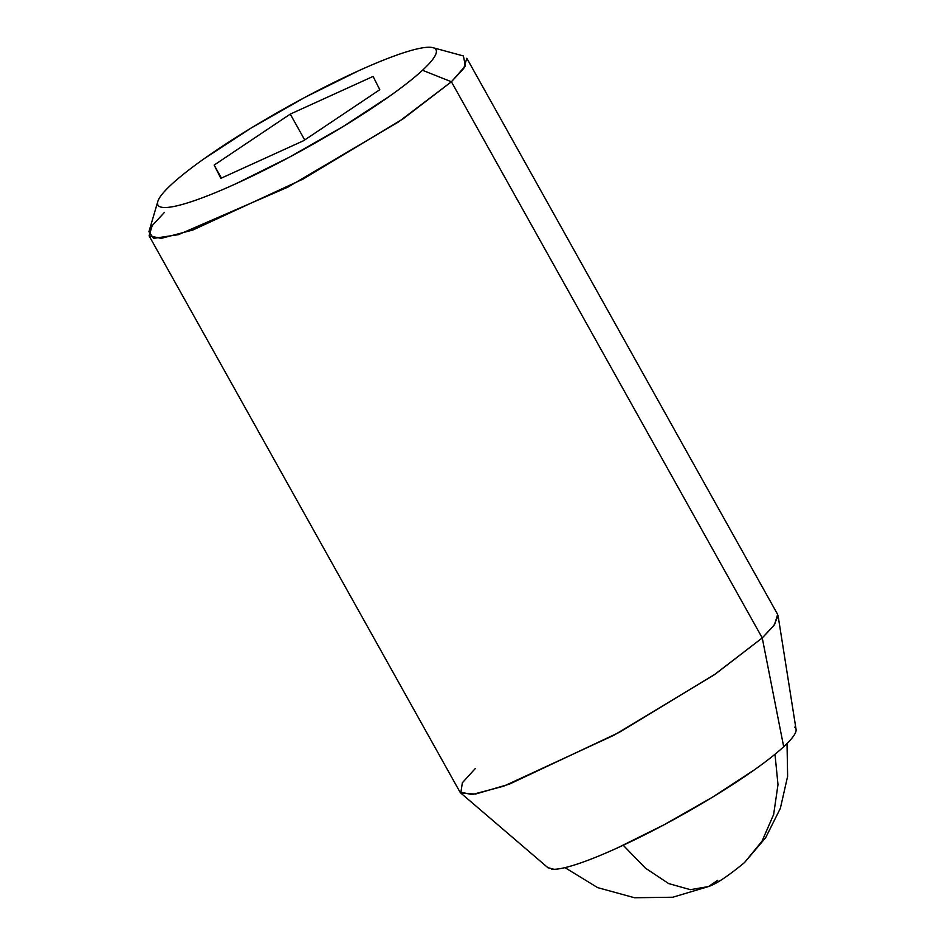 <?xml version="1.0" encoding="UTF-8"?>
<svg xmlns="http://www.w3.org/2000/svg" width="945" height="945" viewBox="0 0 945 945"><rect width="100%" height="100%" fill="white"/><g stroke="black" fill="none" stroke-linecap="round" stroke-linejoin="round"><path stroke-width="1.42" d="M623.216 845.243L645.388 868.112L668.635 883.563L690.358 889.67L708.372 886.587L690.358 889.67L668.635 883.563L645.388 868.112L623.216 845.243M787.031 743.538L787.622 776.341L780.357 808.341L765.674 837.672L744.554 862.525L762.024 841.18L773.636 814.531L777.995 784.669L774.995 754.275L777.995 784.669L773.636 814.531L762.024 841.18L744.542 862.537C728.182 876.05 716.121 884.083 708.372 886.587L717.763 880.303M149.097 235.825L459.931 792.005L471.98 794.556L503.709 786.193L613.955 735.234L713.959 675.002L762.249 637.934L451.415 81.766L403.125 118.822L303.121 179.054L192.874 230.013L161.146 238.388L149.097 235.825L152.192 225.607L164.501 212.318M422.498 70.261A159.244 22.526 150.8 0 1 270.128 167.241A159.244 22.526 150.8 0 1 157.803 204.758A159.244 22.526 150.8 0 1 171.447 184.499C163.39 191.953 158.831 197.682 157.768 201.663C156.693 205.656 159.197 207.605 165.269 207.522C171.352 207.439 180.53 205.325 192.827 201.179C205.124 197.032 219.594 191.173 236.25 183.59L288.898 157.461L342.787 126.736L389.694 96.118C403.503 86.338 414.442 77.714 422.498 70.261C430.542 62.807 435.102 57.09 436.177 53.109C437.252 49.116 434.747 47.167 428.664 47.25C422.592 47.333 413.402 49.447 401.105 53.593C388.808 57.739 374.338 63.599 357.694 71.182L305.034 97.311L251.146 128.036L204.238 158.642C190.429 168.434 179.503 177.046 171.447 184.499A159.244 22.526 150.8 0 1 303.05 98.374A159.244 22.526 150.8 0 1 427.305 47.297A159.244 22.526 150.8 0 1 422.498 70.261L451.415 81.766L422.498 70.261M157.815 201.462L148.932 231.714L153.61 238.376L178.381 234.679L287.859 187.145L398.365 122.047L451.415 81.766L465.401 65.89L463.393 55.956L432.975 47.687M551.726 869.187A142.187 20.105 -29.2 0 0 660.579 826.627A142.187 20.105 -29.2 0 0 783.688 746.739L762.249 637.934L715.542 673.915L619.129 732.434L509.331 784.161L475.453 794.083L460.794 793.056L462.353 782.767L475.335 768.498M796.068 729.375L778.089 615.727L773.79 625.684L762.249 637.934L783.688 746.739A142.187 20.105 -29.2 0 0 794.438 727.13M795.914 731.418C794.958 734.974 790.882 740.089 783.688 746.739C776.506 753.389 766.738 761.091 754.417 769.821L712.53 797.167L664.418 824.583L617.404 847.925C602.532 854.682 589.621 859.915 578.635 863.624C567.661 867.321 559.452 869.211 554.03 869.282L547.876 867.652M373.086 76.427L379.795 89.692L303.676 140.663L220.858 178.345L214.149 165.08L290.257 114.109L373.086 76.427L379.795 89.692L303.676 140.663L220.858 178.345L214.149 165.08L290.257 114.109L373.086 76.427M451.415 81.766L762.249 637.934L774.557 624.657L777.652 614.427L466.818 58.259L463.711 68.477L451.415 81.766M304.715 139.966L290.257 114.109L304.715 139.966M221.425 178.097L214.149 165.08L221.425 178.097M564.98 867.64L597.642 887.627L634.567 897.75L672.816 897.23L708.372 886.587M548.183 867.923L460.794 793.056"/></g></svg>
